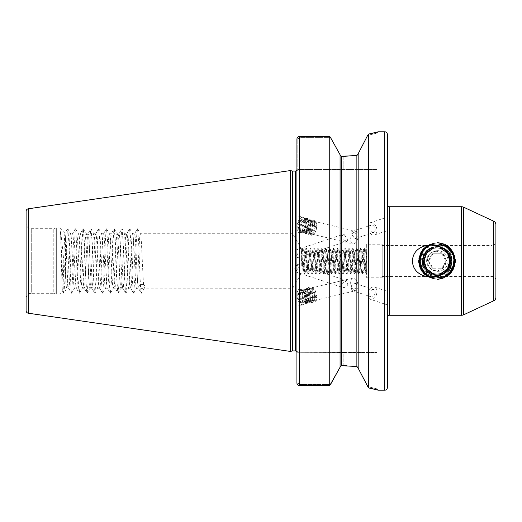 <?xml version="1.0" encoding="UTF-8"?>
<svg xmlns="http://www.w3.org/2000/svg" width="522" height="522" viewBox="0 0 522 522"><rect width="100%" height="100%" fill="white"/><g stroke="black" fill="none" stroke-linecap="round" stroke-linejoin="round"><path stroke-width="0.39" stroke-dasharray="2.61 1.96" d="M444.078 249.536L443.941 249.464C435.753 241.575 423.596 251.186 424.406 261C424.334 270.409 428.784 275.884 437.762 277.423C446.571 275.733 451.217 270.259 451.7 261.007C451.954 255.036 449.931 250.005 445.618 245.921L444.078 249.536C448.352 252.172 450.571 255.989 450.721 261L448.189 268.745L441.592 273.535L437.514 274.18L433.436 273.535L426.833 268.745L424.301 261L426.8 253.255L433.371 248.465L437.429 247.82L441.495 248.465L448.065 253.255L450.564 261L448.033 268.745L441.429 273.535L437.351 274.18L433.273 273.535L426.676 268.745L424.145 261L426.644 253.255L433.214 248.465L437.273 247.82L441.338 248.465L447.909 253.255L450.408 261L447.876 268.745L441.273 273.535L437.195 274.18L433.116 273.535L426.513 268.745L423.988 261L426.487 253.255L433.051 248.465L437.116 247.82L441.181 248.465L447.745 253.255L450.251 261L447.719 268.745L441.116 273.535L437.038 274.18L432.96 273.535L426.357 268.745L423.825 261L426.324 253.255L432.895 248.465L436.96 247.82L441.018 248.465L447.589 253.255L450.088 261L447.556 268.745L440.959 273.535L436.881 274.18L432.803 273.535L426.2 268.745L423.668 261L426.167 253.255L432.738 248.465L436.803 247.82L440.862 248.465L447.432 253.255L449.931 261L447.4 268.745L440.803 273.535L436.725 274.18L432.647 273.535L426.043 268.745L423.512 261L426.011 253.255L432.581 248.465L436.64 247.82L440.705 248.465L447.276 253.255L449.775 261L447.243 268.745L440.64 273.535L436.562 274.18L432.484 273.535L425.887 268.745L423.355 261L425.854 253.255L432.425 248.465L436.483 247.82L440.548 248.465L447.119 253.255L449.618 261L447.086 268.745L440.483 273.535L436.405 274.18L432.327 273.535L425.73 268.745L423.623 264.302C421.796 261.365 421.978 258.586 424.184 255.969L425.698 253.255L432.268 248.465L436.327 247.82L440.392 248.465L445.749 251.813L452.261 254.808C450.466 259.382 450.29 263.904 451.726 268.373C446.578 280.66 427.237 281.214 421.384 269.254L428.986 272.008L424.908 273.815C432.516 275.238 440.092 275.179 447.635 273.639L444.026 271.649L440.327 273.535L436.248 274.18L432.17 273.535L428.986 272.008M420.203 261C421.202 272.269 427.003 278.428 437.599 279.492C448.202 278.383 454.036 272.223 455.099 261.013C454.036 249.784 448.209 243.617 437.619 242.508C427.009 243.565 421.202 249.731 420.203 261L420.973 261L421.241 265.365L423.623 261C424.412 258.044 424.145 255.265 422.827 252.668L420.973 261M387.363 228.388L387.363 218.783L387.363 230.685L374.496 234.933A6.46 4.215 -108.3 0 0 376.812 231.872A6.46 4.215 -108.3 0 0 375.285 225.073A6.46 4.215 -108.3 0 0 370.444 222.666A6.46 4.215 -108.3 0 0 368.127 225.726A6.46 4.215 -108.3 0 0 369.648 232.525A6.46 4.215 -108.3 0 0 374.496 234.933M369.863 226.953A3.876 2.532 -108.3 0 0 370.777 231.037A3.876 2.532 -108.3 0 0 373.68 232.479A3.876 2.532 -108.3 0 0 375.07 230.646A3.876 2.532 -108.3 0 0 374.157 226.568A3.876 2.532 -108.3 0 0 371.253 225.119A3.876 2.532 -108.3 0 0 369.863 226.953M357.159 236.564L354.81 238.717L350.901 233.217L351.045 232.518L351.887 231.514L356.728 233.882L357.159 236.564M341.538 236.309L341.969 238.985L346.81 241.353L347.659 240.348L347.802 239.65L343.894 234.156L341.538 236.309M298.375 255.976L297.24 257.731L294.512 251.839L295.452 250.155L298.375 255.976M305.775 220.728A7.882 4.248 -76.5 0 1 304.424 229.067A7.882 4.248 -76.5 0 1 299.602 232.629A7.882 4.248 -76.5 0 1 297.109 229.191A7.882 4.248 -76.5 0 1 296.92 227.168A7.882 4.248 -76.5 0 1 303.275 217.296A7.882 4.248 -76.5 0 1 305.775 220.728M296.92 218.607L296.92 230.039L296.92 215.775L303.275 217.296M299.602 232.629L296.92 231.983L296.92 229.151M357.909 234.169A6.46 3.484 -76.5 0 1 356.807 241.001A6.46 3.484 -76.5 0 1 352.859 243.918A6.46 3.484 -76.5 0 1 350.81 241.105A6.46 3.484 -76.5 0 1 351.913 234.274A6.46 3.484 -76.5 0 1 355.867 231.35A6.46 3.484 -76.5 0 1 357.909 234.169M387.363 296.685L387.363 304.77L387.363 291.315L374.496 287.067A6.46 4.215 108.3 0 0 368.127 293.201A6.46 4.215 108.3 0 0 370.444 299.334A6.46 4.215 108.3 0 0 376.812 293.201A6.46 4.215 108.3 0 0 374.496 287.067M356.728 284.647L354.81 283.283L351.045 286.01L351.887 290.486L357.159 287.283L356.728 284.647M375.07 293.201A3.876 2.532 108.3 0 0 373.68 289.521A3.876 2.532 108.3 0 0 369.863 293.201A3.876 2.532 108.3 0 0 371.253 296.881A3.876 2.532 108.3 0 0 375.07 293.201M341.538 283.844L346.81 280.647L347.802 284.19L347.659 285.123L343.894 287.844L341.969 286.48L341.538 283.844M298.375 267.871L297.24 264.269L294.512 268.315L295.452 271.845L298.375 267.871M297.109 297.038A7.882 4.248 76.5 0 1 296.92 294.832L296.92 306.16L296.92 294.832A7.882 4.248 76.5 0 1 299.602 289.371A7.882 4.248 76.5 0 1 305.775 297.038A7.882 4.248 76.5 0 1 303.275 304.704A7.882 4.248 76.5 0 1 297.109 297.038M303.275 304.704L296.92 306.225L296.92 299.158M350.81 284.366A6.46 3.484 76.5 0 1 352.859 278.082A6.46 3.484 76.5 0 1 357.909 284.366A6.46 3.484 76.5 0 1 355.867 290.65A6.46 3.484 76.5 0 1 350.81 284.366M358.164 153.997L358.164 368.003L358.164 153.997M377.028 169.519L298.212 169.519L297.808 169.924L297.808 139.113L299.504 137.358L330.419 137.358L299.504 137.358L297.808 139.113L297.808 169.924L298.212 169.519L377.028 169.519L377.028 133.084L367.658 135.361L377.028 133.084L378.319 131.792M495.9 280.379L495.9 241.621A3.876 3.876 0 0 1 492.024 245.497L492.024 276.503L492.024 245.497L382.195 245.497L382.195 276.503L492.024 276.503A3.876 3.876 0 0 1 495.9 280.379L495.9 241.621M366.692 244.205L366.692 277.795L366.692 244.205L382.195 244.205L382.195 277.795L382.195 244.205M366.692 277.795L382.195 277.795M366.692 264.53L366.594 272.301L366.327 274.004L365.948 272.301L364.389 247.996L365.524 250.018L366.692 250.018L366.692 264.53L365.524 250.018C364.878 249.333 364.232 272.667 363.586 271.982C362.94 272.667 362.294 249.333 361.648 250.018C361.002 249.333 360.356 272.667 359.71 271.982C359.064 272.667 358.418 249.333 357.772 250.018C357.126 249.333 356.48 272.667 355.834 271.982C355.188 272.667 354.542 249.333 353.896 250.018C353.25 249.333 352.604 272.667 351.958 271.982C351.313 272.667 350.667 249.333 350.021 250.018C349.375 249.333 348.729 272.667 348.083 271.982C347.437 272.667 346.791 249.333 346.145 250.018C345.499 249.333 344.853 272.667 344.207 271.982C343.561 272.667 342.915 249.333 342.269 250.018C341.623 249.333 340.977 272.667 340.331 271.982C339.685 272.667 339.039 249.333 338.393 250.018C337.747 249.333 337.101 272.667 336.455 271.982C335.809 272.667 335.163 249.333 334.517 250.018C333.871 249.333 333.225 272.667 332.579 271.982C331.933 272.667 331.287 249.333 330.641 250.018C329.995 249.333 329.349 272.667 328.703 271.982C328.057 272.667 327.411 249.333 326.765 250.018C326.12 249.333 325.474 272.667 324.828 271.982C324.182 272.667 323.536 249.333 322.89 250.018C322.237 249.333 321.598 272.667 320.952 271.982C320.299 272.667 319.66 249.333 319.014 250.018C318.361 249.333 317.722 272.667 317.076 271.982C316.423 272.667 315.784 249.333 315.138 250.018C314.485 249.333 313.846 272.667 313.2 271.982C312.547 272.667 311.908 249.333 311.256 250.018C310.61 249.333 309.97 272.667 309.318 271.982C308.672 272.667 308.032 249.333 307.38 250.018C306.734 249.333 306.094 272.667 305.442 271.982C304.796 272.667 304.156 249.333 303.504 250.018C303.028 249.575 302.577 261.633 302.088 268.243L302.088 271.982L303.06 271.982L304.195 274.004L302.368 247.996L300.894 269.606L302.088 268.243M302.368 247.996L303.569 250.071L304.998 250.018L306.133 247.996L304.195 274.004M364.389 247.996L362.451 274.004L360.513 247.996L358.575 274.004L356.637 247.996L354.699 274.004L352.761 247.996L350.823 274.004L348.885 247.996L346.947 274.004L345.009 247.996L343.065 274.004L341.127 247.996L339.189 274.004L337.251 247.996L335.313 274.004L333.375 247.996L331.437 274.004L329.499 247.996L327.562 274.004L325.624 247.996L323.686 274.004L321.748 247.996L319.81 274.004L317.872 247.996L315.934 274.004L313.996 247.996L312.058 274.004L310.009 247.996L308.071 274.004L306.244 247.996L307.445 250.071L308.874 250.018C308.221 249.333 307.582 272.667 306.936 271.982C306.283 272.667 305.644 249.333 304.998 250.018C304.346 249.333 303.706 272.667 303.06 271.982L302.088 261L302.088 271.982L292.692 288.261L292.692 233.739L292.692 288.261L144.353 288.177L141.423 293.227L141.984 288.973L144.894 284.607L144.248 288.261C142.956 289.951 141.664 232.049 140.372 233.739L292.692 233.739L301.572 249.177L302.258 247.996M310.12 247.996L311.321 250.071L312.75 250.018C312.104 249.333 311.458 272.667 310.812 271.982C310.159 272.667 309.52 249.333 308.874 250.018L310.009 247.996M304.306 274.004L305.507 271.929L306.936 271.982L308.071 274.004M313.996 247.996L315.203 250.071L316.626 250.018C315.98 249.333 315.334 272.667 314.688 271.982C314.042 272.667 313.396 249.333 312.75 250.018L313.885 247.996M308.182 274.004L309.383 271.929L310.812 271.982L311.947 274.004M317.872 247.996L319.079 250.071L320.501 250.018C319.855 249.333 319.21 272.667 318.564 271.982C317.918 272.667 317.272 249.333 316.626 250.018L317.761 247.996M312.058 274.004L313.259 271.929L314.688 271.982L315.823 274.004M321.748 247.996L322.955 250.071L324.377 250.018C323.731 249.333 323.085 272.667 322.439 271.982C321.793 272.667 321.147 249.333 320.501 250.018L321.637 247.996M315.934 274.004L317.141 271.929L318.564 271.982L319.699 274.004M325.624 247.996L326.831 250.071L328.253 250.018C327.607 249.333 326.961 272.667 326.315 271.982C325.669 272.667 325.023 249.333 324.377 250.018L325.513 247.996M319.81 274.004L321.017 271.929L322.439 271.982L323.575 274.004M329.499 247.996L330.707 250.071L332.129 250.018C331.483 249.333 330.837 272.667 330.191 271.982C329.545 272.667 328.899 249.333 328.253 250.018L329.389 247.996M323.686 274.004L324.893 271.929L326.315 271.982L327.451 274.004M333.375 247.996L334.582 250.071L336.005 250.018C335.359 249.333 334.713 272.667 334.067 271.982C333.421 272.667 332.775 249.333 332.129 250.018L333.264 247.996M327.562 274.004L328.769 271.929L330.191 271.982L331.326 274.004M337.251 247.996L338.458 250.071L339.881 250.018C339.235 249.333 338.589 272.667 337.943 271.982C337.297 272.667 336.651 249.333 336.005 250.018L337.147 247.996M331.437 274.004L332.644 271.929L334.067 271.982L335.209 274.004M341.127 247.996L342.334 250.071L343.757 250.018C343.111 249.333 342.465 272.667 341.819 271.982C341.173 272.667 340.527 249.333 339.881 250.018L341.023 247.996M335.313 274.004L336.52 271.929L337.943 271.982L339.085 274.004M345.009 247.996L346.21 250.071L347.632 250.018C346.986 249.333 346.34 272.667 345.694 271.982C345.049 272.667 344.403 249.333 343.757 250.018L344.898 247.996M339.189 274.004L340.396 271.929L341.819 271.982L342.961 274.004M348.885 247.996L350.086 250.071L351.508 250.018C350.862 249.333 350.216 272.667 349.57 271.982C348.924 272.667 348.278 249.333 347.632 250.018L348.774 247.996M343.065 274.004L344.272 271.929L345.694 271.982L346.836 274.004M352.761 247.996L353.962 250.071L355.384 250.018C354.738 249.333 354.092 272.667 353.446 271.982C352.8 272.667 352.154 249.333 351.508 250.018L352.65 247.996M346.947 274.004L348.148 271.929L349.57 271.982L350.712 274.004M356.637 247.996L357.838 250.071L359.26 250.018C358.614 249.333 357.975 272.667 357.322 271.982C356.676 272.667 356.037 249.333 355.384 250.018L356.526 247.996M350.823 274.004L352.024 271.929L353.446 271.982L354.588 274.004M360.513 247.996L361.713 250.071L363.136 250.018C362.49 249.333 361.85 272.667 361.198 271.982C360.552 272.667 359.912 249.333 359.26 250.018L360.402 247.996M354.699 274.004L355.9 271.929L357.322 271.982L358.464 274.004M366.327 274.004L366.692 273.371L366.692 251.487C366.157 256.354 365.615 272.615 365.074 271.982C364.428 272.667 363.788 249.333 363.136 250.018L364.278 247.996M358.575 274.004L359.775 271.929L361.198 271.982L362.34 274.004M366.692 251.487L366.692 250.018M362.451 274.004L363.651 271.929L365.015 271.929L366.216 274.004M65.511 276.007C63.664 262.481 62.04 239.807 60.467 231.651C61.159 243.82 61.857 293.592 62.594 291.178C63.377 292.568 64.193 231.044 65.048 233.275L65.511 238.319L65.511 276.007C65.909 283.896 66.32 287.981 66.725 288.261C68.017 289.951 69.309 232.049 70.6 233.739L72.538 233.739C73.83 232.049 75.122 289.951 76.414 288.261C77.706 289.951 78.998 232.049 80.29 233.739C81.582 232.049 82.874 289.951 84.166 288.261C85.458 289.951 86.75 232.049 88.042 233.739C89.334 232.049 90.626 289.951 91.918 288.261C93.21 289.951 94.502 232.049 95.794 233.739C97.085 232.049 98.377 289.951 99.669 288.261C100.961 289.951 102.253 232.049 103.545 233.739C104.837 232.049 106.129 289.951 107.421 288.261C108.713 289.951 110.005 232.049 111.297 233.739C112.589 232.049 113.881 289.951 115.173 288.261C116.465 289.951 117.757 232.049 119.049 233.739C120.341 232.049 121.633 289.951 122.924 288.261C124.216 289.951 125.508 232.049 126.8 233.739C128.092 232.049 129.384 289.951 130.683 288.261C131.975 289.951 133.267 232.049 134.559 233.739C135.85 232.049 137.142 289.951 138.434 288.261L139.074 284.607L144.894 284.607M60.467 231.651L63.43 291.72L63.899 293.227L66.725 288.261L68.663 288.261C69.955 289.951 71.246 232.049 72.538 233.739L75.364 228.773L75.834 230.28L78.156 279.988L78.933 291.72L79.403 293.227L80.486 279.988L82.032 242.012L82.809 230.28L83.279 228.773L84.362 242.012L85.908 279.988L86.685 291.72L87.161 293.227L88.238 279.988L89.791 242.012L90.56 230.28L91.037 228.773L92.113 242.012L93.666 279.988L94.436 291.72L94.913 293.227L95.989 279.988L97.542 242.012L98.312 230.28L98.788 228.773L99.865 242.012L101.418 279.988L102.195 291.72L102.664 293.227L103.741 279.988L105.294 242.012L106.07 230.28L106.54 228.773L107.617 242.012L109.17 279.988L109.946 291.72L110.416 293.227L111.493 279.988L113.046 242.012L113.822 230.28L114.292 228.773L115.369 242.012L116.921 279.988L117.698 291.72L118.168 293.227L119.244 279.988L120.797 242.012L121.574 230.28L122.044 228.773L123.12 242.012L124.673 279.988L125.45 291.72L125.919 293.227L126.996 279.988L128.549 242.012L129.325 230.28L129.795 228.773L130.878 242.012L132.425 279.988L133.201 291.72L133.671 293.227L134.754 279.988L136.301 242.012L137.077 230.28L137.547 228.773L138.63 242.012L140.177 279.988L140.953 291.72L141.423 293.227M63.899 293.227L64.982 279.988L67.305 230.28L67.775 228.773L70.6 233.739C71.892 232.049 73.184 289.951 74.476 288.261C75.768 289.951 77.06 232.049 78.352 233.739L80.29 233.739L83.115 228.773M67.775 228.773L68.858 242.012L71.181 291.72L71.651 293.227L74.476 288.261L76.31 288.177L79.24 293.227M75.527 228.773L78.352 233.739C79.644 232.049 80.936 289.951 82.228 288.261C83.52 289.951 84.812 232.049 86.104 233.739L88.042 233.739L90.867 228.773M79.403 293.227L82.332 288.177L84.166 288.261L86.991 293.227M83.279 228.773L86.104 233.739C87.402 232.049 88.694 289.951 89.986 288.261C91.278 289.951 92.57 232.049 93.862 233.739L95.794 233.739L98.619 228.773M87.161 293.227L90.084 288.177L91.918 288.261L94.743 293.227M91.037 228.773L93.862 233.739C95.154 232.049 96.446 289.951 97.738 288.261C99.03 289.951 100.322 232.049 101.614 233.739L103.545 233.739L106.371 228.773M94.913 293.227L97.836 288.177L99.669 288.261L102.495 293.227M98.788 228.773L101.614 233.739C102.906 232.049 104.198 289.951 105.49 288.261C106.782 289.951 108.074 232.049 109.366 233.739L111.297 233.739L114.122 228.773M102.664 293.227L105.588 288.177L107.421 288.261L110.246 293.227M106.54 228.773L109.366 233.739C110.657 232.049 111.949 289.951 113.241 288.261C114.533 289.951 115.825 232.049 117.117 233.739L119.049 233.739L121.874 228.773M110.416 293.227L113.339 288.177L115.173 288.261L117.998 293.227M114.292 228.773L117.117 233.739C118.409 232.049 119.701 289.951 120.993 288.261C122.285 289.951 123.577 232.049 124.869 233.739L126.8 233.739L129.626 228.773M118.168 293.227L121.091 288.177L122.924 288.261L125.75 293.227M122.044 228.773L124.869 233.739C126.161 232.049 127.453 289.951 128.745 288.261C130.037 289.951 131.329 232.049 132.621 233.739L134.559 233.739L137.384 228.773M125.919 293.227L128.843 288.177L130.683 288.261L133.508 293.227M129.795 228.773L132.621 233.739C133.913 232.049 135.205 289.951 136.496 288.261L138.434 288.261L141.26 293.227M137.547 228.773L140.372 233.739C139.08 232.049 137.788 289.951 136.496 288.261L133.671 293.227M63.73 293.227L62.536 291.159L60.147 293.625A1.553 1.553 0 0 1 59.051 294.075L59.051 227.925L59.051 294.075L56.33 294.075L56.33 227.925L56.33 294.075A1.553 1.553 0 0 1 55.932 294.023L55.932 227.977L55.932 294.023L53.231 293.299L53.231 228.701L53.231 293.299L31.268 293.299L31.268 228.701L31.268 293.299A5.168 5.168 0 0 0 26.1 298.473L26.1 223.527A5.168 5.168 0 0 0 31.268 228.701L53.231 228.701L55.932 227.977A1.553 1.553 0 0 1 56.33 227.925L59.051 227.925A1.553 1.553 0 0 1 60.147 228.375L60.147 293.625L60.147 228.375L64.989 233.301L67.612 228.773M387.363 204.663L387.363 317.337L387.363 204.663M296.92 382.946L298.029 382.946L298.029 352.298L298.029 382.946L299.504 384.479L330.517 384.479L299.504 384.479L298.029 382.946L296.92 382.946L296.92 139.113L296.92 170.811L296.92 139.113L297.808 139.113L296.92 139.113M297.905 169.519L296.75 170.231L296.92 170.811L298.212 169.519L296.92 170.811L296.75 170.231L296.92 170.811M309.22 292.124L309.885 297.031L312.169 300.372L313.735 300.737L314.583 300.222L315.562 296.711L314.368 291.928L311.549 288.718L309.663 288.425L308.606 288.992L307.106 292.627L307.132 294.826L307.765 297.54L310.055 300.874L311.614 301.246L312.469 300.731L313.441 297.214L312.247 292.437L309.435 289.221L307.549 288.934L306.492 289.501L304.985 293.136L305.651 298.042L307.934 301.383L309.5 301.749L310.355 301.233L311.327 297.723L310.133 292.94L307.321 289.73L305.429 289.442L304.372 290.004L302.871 293.645L302.904 295.837L303.536 298.551L305.82 301.892L307.38 302.258L308.234 301.742L309.207 298.232L308.946 296.091L308.019 293.449L305.2 290.239L303.315 289.945L302.258 290.513L300.75 294.154L300.783 296.346L301.416 299.06L303.706 302.395L305.266 302.767L306.12 302.251L307.093 298.734L305.899 293.958L303.086 290.747L301.201 290.454L300.137 291.022L298.636 294.656L299.302 299.563L301.585 302.904L303.151 303.275L304.613 301.723A6.46 3.484 76.5 0 1 302.943 303.321A6.46 3.484 76.5 0 1 297.892 297.038A6.46 3.484 76.5 0 1 297.742 294.871L299.243 291.237L300.307 290.669L302.192 290.956L305.005 294.173L305.931 296.816L306.199 298.949L305.226 302.46L304.372 302.982L302.806 302.61L300.522 299.269L299.889 296.561L299.856 294.362L301.364 290.728L302.421 290.16L304.306 290.454L307.125 293.664L308.052 296.307L308.313 298.447L307.341 301.957L306.486 302.473L304.926 302.101L302.636 298.767L301.977 293.86L303.478 290.219L304.535 289.651L306.421 289.945L309.239 293.155L310.166 295.798L310.433 297.938L309.455 301.448L308.606 301.964L307.04 301.599L304.757 298.258L304.091 293.351L305.598 289.71L306.655 289.149L308.541 289.436L311.353 292.653L312.28 295.295L312.547 297.429L311.575 300.94L310.72 301.462L309.161 301.09L306.871 297.749L306.212 292.842L307.712 289.208L308.77 288.64L310.655 288.934L313.474 292.144L314.401 294.786L314.668 296.927L313.689 300.437L312.841 300.953L311.275 300.581L308.991 297.246L308.358 294.532L308.326 292.34L309.827 288.699L310.89 288.131L312.776 288.425L315.588 291.635L316.782 296.418L315.81 299.928L314.955 300.444L313.396 300.078L311.105 296.737L310.44 291.831L309.089 291.544L309.22 292.124L310.44 291.831M310.44 229.452L311.105 233.321L312.228 234.189L313.396 234.045L315.81 231.148L316.782 226.3L316.515 224.251L315.588 222.3L314.179 221.367L312.776 221.458L309.827 224.219L308.326 228.943L308.991 232.819L310.114 233.68L311.275 233.536L313.689 230.646L314.668 225.798L314.401 223.749L313.474 221.798L312.065 220.865L310.655 220.95L307.712 223.716L306.212 228.434L306.871 232.31L307.993 233.177L309.161 233.027L311.575 230.137L312.547 225.289L312.28 223.24L311.353 221.289L309.944 220.356L308.541 220.441L305.598 223.207L304.091 227.931L304.757 231.801L305.879 232.668L307.04 232.525L309.455 229.628L310.433 224.78L310.166 222.731L309.239 220.78L307.83 219.847L306.421 219.932L303.478 222.698L301.977 227.422L302.636 231.298L303.758 232.16L304.926 232.016L307.341 229.125L308.313 224.277L308.052 222.222L307.125 220.277L305.709 219.344L304.306 219.429L301.364 222.196L299.856 226.913L299.889 228.91L300.522 230.789L301.644 231.651L302.806 231.507L305.226 228.616L306.199 223.768L305.931 221.72L305.005 219.769L303.595 218.835L302.192 218.92L299.243 221.687L297.742 226.404C298.095 221.38 299.772 218.366 302.78 217.361C305.39 218.509 305.996 221.569 304.613 226.548L304 228.323L301.585 231.213L300.424 231.363L299.302 230.496L298.669 228.616L298.636 226.62L300.137 221.902L303.086 219.136L304.489 219.051L305.899 219.984L306.825 221.935L307.093 223.984L306.12 228.832L303.706 231.722L302.538 231.866L301.416 231.005L300.783 229.125L300.75 227.129L302.258 222.411L305.2 219.645L306.61 219.553L308.019 220.486L308.946 222.437L309.207 224.493L308.234 229.341L305.82 232.231L304.659 232.375L303.536 231.514L302.904 229.628L302.871 227.638L304.372 222.914L307.321 220.147L308.724 220.062L310.133 220.995L311.06 222.946L311.327 224.995L310.355 229.843L307.934 232.74L306.773 232.884L305.651 232.016L305.018 230.137L304.985 228.147L306.492 223.423L309.435 220.656L310.838 220.571L312.247 221.504L313.18 223.455L313.441 225.504L312.469 230.352L310.055 233.243L308.887 233.386L307.765 232.525L307.106 228.649L308.606 223.931L311.549 221.165L312.959 221.074L314.368 222.007L315.295 223.958L315.562 226.013L314.583 230.861L312.169 233.752L311.008 233.895L309.885 233.034L309.252 231.155L309.22 229.158L309.089 229.595L310.44 229.452L309.22 229.158M304.613 226.548A6.46 3.484 -76.5 0 1 299.935 231.246A6.46 3.484 -76.5 0 1 297.892 228.434A6.46 3.484 -76.5 0 1 297.742 226.404M302.088 261L301.605 249.177L300.894 269.606M443.941 249.464C448.3 252.08 450.558 255.93 450.721 261L448.189 268.745L441.592 273.535L437.514 274.18L433.436 273.535L426.833 268.745L424.301 261L426.8 253.255L433.371 248.465L437.436 247.82L441.495 248.465L448.065 253.255L450.564 261L448.033 268.745L441.436 273.535L437.358 274.18L433.28 273.535L426.676 268.745L424.145 261L426.644 253.255L433.214 248.465L437.273 247.82L441.338 248.465L447.909 253.255L450.408 261L447.876 268.745L441.273 273.535L437.195 274.18L433.116 273.535L426.52 268.745L423.988 261L426.487 253.255L433.058 248.465L437.116 247.82L441.181 248.465L447.752 253.255L450.251 261L447.719 268.745L441.116 273.535L437.038 274.18L432.96 273.535L426.363 268.745L423.831 261L426.33 253.255L432.901 248.465L436.96 247.82L441.025 248.465L447.595 253.255L450.094 261L447.563 268.745L440.959 273.535L436.881 274.18L432.803 273.535L426.2 268.745L423.668 261L426.167 253.255L432.738 248.465L436.803 247.82L440.862 248.465L447.432 253.255L449.931 261L447.406 268.745L440.803 273.535L436.725 274.18L432.647 273.535L426.043 268.745L423.512 261L426.011 253.255L432.581 248.465L436.646 247.82L440.705 248.465L447.276 253.255L449.775 261L447.243 268.745L440.646 273.535L436.568 274.18L432.49 273.535L425.887 268.745L423.355 261L425.854 253.255L432.425 248.465L436.49 247.82L440.548 248.465L447.119 253.255L449.618 261L447.086 268.745L440.483 273.535L436.405 274.18L432.327 273.535L425.73 268.745L423.623 264.302M451.726 268.373L444.026 271.649M445.697 251.754L448.568 249.235L438.813 248.094L445.279 246.645L425.848 247.382L431.916 248.531L436.17 247.82L438.813 248.094M424.255 255.8L422.063 251.578L431.916 248.531M423.668 264.471L421.384 269.254M427.72 275.91L444.379 275.864L427.72 275.91C433.28 278.774 438.832 278.761 444.379 275.864M443.178 245.568L428.36 245.725L443.178 245.568C438.219 243.363 433.28 243.415 428.36 245.725M442.408 276.503L429.834 276.503M382.195 276.503L382.195 245.497M439.178 245.934L428.445 245.608L439.178 245.934L439.563 244.374C435.687 243.533 431.981 243.95 428.445 245.608M424.184 255.969L425.698 253.255L432.268 248.465L436.327 247.82L440.392 248.465L445.749 251.813M431.798 248.57L436.17 247.82L438.93 248.113M304.613 301.723C306.003 298.108 305.39 294.454 302.78 290.747C299.778 288.81 298.095 290.186 297.742 294.871M299.602 289.371L296.92 290.017L296.92 294.832M340.076 154.766L340.076 367.234M370.653 388.335L368.499 387.892L367.658 386.639L358.164 368.199L358.164 153.801M367.658 135.361L368.499 134.108L370.6 133.671M368.499 387.892L368.499 134.108M330.517 384.479L329.741 385.549L299.289 385.536M298.714 385.419L296.966 383.422M329.741 385.549L329.741 136.496M343.822 365.687L343.822 352.481L377.028 352.481L298.029 352.298L343.822 352.481L343.822 365.687L341.368 365.687L340.076 367.044M357.772 366.992L356.872 366.496L346.889 365.733M343.822 156.313L343.822 169.519L343.822 156.313L341.368 156.313L341.368 365.687M357.772 155.008L356.872 155.504L356.872 366.496M377.028 352.481L377.028 388.916L378.319 390.208L374.124 389.131M374.352 132.816L375.827 132.451M26.1 310.655L26.1 211.345M290.46 351.443L290.46 170.557M387.363 387.624L387.363 134.376M387.363 219.37L387.363 217.074L370.444 222.666M387.363 299.556L387.363 304.926L370.444 299.334M495.9 297.292L495.9 224.708M65.511 238.319C66.562 251.5 67.606 289.749 68.663 288.261L71.488 293.227M139.074 284.607L141.984 288.973M71.651 293.227L75.364 228.773M367.658 386.639C380.062 389.582 380.062 389.582 367.658 386.639C380.062 389.582 380.062 389.582 367.658 386.639M298.212 352.481L296.92 351.189L298.212 352.481M302.78 290.747C306.453 295.491 307.23 299.83 305.102 303.758C301.338 305.063 299.139 301.84 298.506 294.075C300.183 287.668 303.034 287.4 307.067 293.273C309.37 300.816 308.437 304.209 304.267 303.439C300.724 301.481 299.126 291.713 302.375 289.221C306.675 287.785 309.402 290.885 310.557 298.519C310.316 311.66 297.964 295.126 304.489 288.712C308.789 287.276 311.517 290.376 312.678 298.01C311.53 304.293 309.207 304.437 305.709 298.434C303.935 290.767 305.396 287.25 310.088 287.89C314.166 289.723 316.293 299.36 313.572 301.729C307.667 307.334 303.452 282.931 312.208 287.381C316.286 289.214 318.407 298.852 315.686 301.22C311.921 302.532 309.722 299.302 309.089 291.544M302.78 217.361C306.453 218.868 307.23 222.79 305.102 229.138C301.338 234.508 299.139 233.817 298.506 227.057C300.183 219.397 303.034 216.728 307.067 219.051C310.009 222.248 307.797 231.892 304.267 233.106C300.241 232.949 299.608 229.21 302.375 221.889C306.675 216.643 309.402 217.459 310.557 224.349C310.316 228.988 308.92 232.075 306.388 233.608C302.355 233.458 301.729 229.719 304.489 222.392C308.789 217.145 311.517 217.968 312.678 224.852C311.53 232.642 309.207 235.435 305.709 233.243C303.289 230.169 306.036 220.649 310.088 219.566C314.649 219.847 315.81 223.71 313.572 231.168C307.667 243.18 303.452 223.54 312.208 220.075C316.763 220.356 317.924 224.219 315.686 231.67C311.921 237.047 309.722 236.355 309.089 229.595M444.098 271.597L440.327 273.535L436.248 274.18L432.17 273.535L428.921 271.962M445.618 245.921C455.119 252.544 457.05 260.909 451.406 271.022C445.181 280.294 429.998 280.294 423.779 271.022C419.447 264.341 419.44 257.659 423.747 250.978C429.939 241.706 445.09 241.706 451.276 250.978C455.589 257.659 455.576 264.341 451.249 271.022C445.025 280.294 429.841 280.294 423.623 271.022C419.29 264.341 419.277 257.659 423.59 250.978C429.776 241.706 444.933 241.706 451.119 250.978C455.432 257.659 455.419 264.341 451.086 271.022C444.868 280.294 429.684 280.294 423.459 271.022C419.133 264.341 419.12 257.659 423.433 250.978C429.619 241.706 444.77 241.706 450.962 250.978C455.269 257.659 455.262 264.341 450.93 271.022C444.711 280.294 429.528 280.294 423.303 271.022C418.977 264.341 418.964 257.659 423.27 250.978C429.462 241.706 444.613 241.706 450.806 250.978C457.683 259.747 452.979 274.18 442.232 277.221C434.539 279.263 428.177 277.202 423.146 271.022C418.814 264.341 418.807 257.659 423.114 250.978C429.306 241.706 444.457 241.706 450.649 250.978C454.956 257.659 454.943 264.341 450.616 271.022C444.392 280.294 429.208 280.294 422.99 271.022C418.657 264.341 418.651 257.659 422.957 250.978C429.149 241.706 444.3 241.706 450.486 250.978C457.37 259.747 452.665 274.18 441.919 277.221C434.219 279.263 427.857 277.202 422.833 271.022C418.5 264.341 418.487 257.659 422.8 250.978C428.986 241.706 444.144 241.706 450.329 250.978C457.207 259.747 452.509 274.18 441.762 277.221C434.063 279.263 427.701 277.202 422.67 271.022C415.76 262.253 420.432 247.82 431.146 244.779C440.829 242.56 447.863 245.901 452.261 254.808M421.241 265.365C420.119 260.948 420.647 256.713 422.827 252.668M422.063 251.578C427.557 242.613 441.54 241.314 448.568 249.235M447.635 273.639C440.105 279.433 432.529 279.492 424.908 273.815M425.848 247.382C432.177 243.076 438.656 242.834 445.279 246.645M439.302 245.621L439.563 244.374M442.969 276.503C438.226 278.565 433.482 278.565 428.738 276.503M436.32 251.31A9.69 9.683 -90 0 0 426.637 261A9.69 9.683 -90 0 0 436.32 270.69A9.69 9.683 -90 0 0 446.01 261A9.69 9.683 -90 0 0 436.32 251.31M428.764 261L433.253 268.778L442.225 268.778L446.715 261L442.225 253.222L433.253 253.222L428.764 261L428.066 261L432.555 253.222L441.534 253.222L446.023 261L441.534 268.778L432.555 268.778L428.066 261M437.769 250.664A10.336 10.329 -90 0 0 427.433 261A10.336 10.329 -90 0 0 437.769 271.336A10.336 10.329 -90 0 0 448.098 261A10.336 10.329 -90 0 0 437.769 250.664M437.769 246.789A14.211 14.205 90 0 1 451.974 261A14.211 14.205 90 0 1 437.769 275.211A14.211 14.205 90 0 1 423.564 261A14.211 14.205 90 0 1 437.769 246.789M437.69 277.45C460.11 278.82 459.765 242.123 437.632 242.913A18.087 18.081 -90 0 0 419.551 261L422.096 261C422.781 270.768 427.975 276.249 437.69 277.45M436.483 279.087L436.457 279.087C447.543 278.52 455.673 264.915 449.298 255.212A14.211 14.205 -90 0 0 422.122 261A14.211 14.205 -90 0 0 436.32 275.211A14.211 14.205 -90 0 0 449.298 255.212C454.199 264.315 446.558 276.379 436.359 276.249C415.479 277.554 415.838 243.382 436.418 244.113C451.015 242.998 459.895 262.566 449.918 273.078C446.277 276.999 441.801 279.002 436.483 279.087C425.515 278.017 419.505 271.988 418.448 261C419.538 250.012 425.58 243.983 436.575 242.913C447.569 243.983 453.611 250.012 454.695 261C453.638 271.988 447.628 278.017 436.666 279.087L436.64 279.087C425.698 278.017 419.688 271.988 418.631 261C419.714 250.012 425.756 243.983 436.751 242.913C447.752 243.983 453.788 250.012 454.877 261C453.82 271.988 447.811 278.017 436.842 279.087L436.823 279.087C425.854 278.017 419.845 271.988 418.788 261C419.871 250.012 425.913 243.983 436.907 242.913C447.902 243.983 453.944 250.012 455.034 261C453.977 271.988 447.967 278.017 436.999 279.087L436.999 279.087C426.056 278.017 420.047 271.988 418.99 261C420.079 250.012 426.122 243.983 437.116 242.913C448.111 243.983 454.153 250.012 455.236 261C454.179 271.988 448.17 278.017 437.208 279.087L437.182 279.087C426.213 278.017 420.203 271.988 419.146 261C420.236 250.012 426.272 243.983 437.273 242.913C448.267 243.983 454.31 250.012 455.393 261C454.336 271.988 448.326 278.017 437.358 279.087L437.358 279.087C426.422 278.017 420.406 271.988 419.349 261C420.438 250.012 426.481 243.983 437.475 242.913C448.47 243.983 454.512 250.012 455.595 261C454.545 271.988 448.528 278.017 437.567 279.087L437.54 279.087C426.578 278.017 420.562 271.988 419.505 261C420.595 250.012 426.637 243.983 437.632 242.913M437.475 242.913L437.449 242.913C448.444 243.983 454.486 250.012 455.576 261C454.518 271.988 448.509 278.017 437.54 279.087M437.208 279.087C426.239 278.017 420.23 271.988 419.173 261C420.256 250.012 426.298 243.983 437.292 242.913C448.287 243.983 454.329 250.012 455.419 261C454.362 271.988 448.352 278.017 437.384 279.087C426.396 278.017 420.386 271.988 419.329 261C420.412 250.012 426.454 243.983 437.449 242.913M437.116 242.913L437.09 242.913C448.085 243.983 454.127 250.012 455.21 261C454.16 271.988 448.144 278.017 437.182 279.087M436.842 279.087C425.88 278.017 419.864 271.988 418.814 261C419.897 250.012 425.939 243.983 436.934 242.913C447.928 243.983 453.97 250.012 455.06 261C454.003 271.988 447.987 278.017 437.025 279.087C426.037 278.017 420.021 271.988 418.964 261C420.053 250.012 426.096 243.983 437.09 242.913M436.751 242.913L436.731 242.913C447.726 243.983 453.768 250.012 454.851 261C453.794 271.988 447.785 278.017 436.823 279.087M436.575 242.913L436.549 242.913C447.543 243.983 453.585 250.012 454.675 261C453.618 271.988 447.602 278.017 436.64 279.087C425.671 278.017 419.662 271.988 418.605 261C419.695 250.012 425.737 243.983 436.731 242.913M437.567 279.087C426.598 278.017 420.588 271.988 419.531 261L419.551 261M449.918 273.078A18.087 18.081 90 0 1 436.457 279.087C425.495 278.017 419.479 271.988 418.429 261C419.512 250.012 425.554 243.983 436.549 242.913M422.096 261L419.531 261M449.298 255.212C456.867 269.933 433.834 283.224 424.915 269.352C413.463 255.036 437.899 237.295 447.987 252.648C459.504 266.964 435.126 284.705 425.097 269.352C416.732 259.082 428.666 242.671 441.051 247.48C453.899 250.86 453.925 271.14 441.123 274.52C423.994 281.019 414.703 252.315 432.431 247.48C449.618 240.981 458.968 269.685 441.305 274.52C424.177 281.019 414.886 252.315 432.614 247.48C444.998 242.671 456.933 259.082 448.568 269.352C438.539 284.705 414.161 266.964 425.671 252.648C435.766 237.295 460.195 255.036 448.744 269.352C438.715 284.705 414.344 266.964 425.854 252.648C433.051 241.484 452.352 247.754 451.621 261C452.528 279.335 422.396 279.335 423.303 261C422.455 242.665 452.652 242.665 451.804 261C452.711 279.335 422.579 279.335 423.486 261M441.534 268.778L442.225 268.778M446.023 261L446.715 261M432.555 268.778L433.253 268.778M432.555 253.222L433.253 253.222M441.534 253.222L442.225 253.222M389.432 315.268L389.432 206.732M295.367 350.921L295.367 171.079M292.19 350.973L292.19 171.027M292.594 350.921L292.594 171.079M461.507 206.732L461.507 315.268M299.504 385.549L299.504 136.496M384.779 390.208L384.779 131.792M28.312 313.213L28.312 208.787M493.662 221.191L493.662 300.809M463.686 314.786L463.686 207.214M354.81 238.717L373.68 232.479M297.24 257.731L346.81 241.353M354.81 283.283L373.68 289.521M297.24 264.269L346.81 280.647M300.307 290.669L301.201 290.454M302.421 290.16L303.315 289.945M304.535 289.651L305.429 289.442M306.655 289.149L307.549 288.934M308.77 288.64L309.663 288.425M310.89 288.131L352.859 278.082M312.841 300.953L313.735 300.737M304.372 302.982L305.266 302.767M306.486 302.473L307.38 302.258M308.606 301.964L309.5 301.749M310.72 301.462L311.614 301.246M314.955 300.444L355.867 290.65M310.114 233.68L311.008 233.895M312.228 234.189L352.859 243.918M299.935 231.246L300.424 231.363M301.644 231.651L302.538 231.866M303.758 232.16L304.659 232.375M305.879 232.668L306.773 232.884M307.993 233.177L308.887 233.386M303.595 218.835L304.489 219.051M305.709 219.344L306.61 219.553M307.83 219.847L308.724 220.062M309.944 220.356L310.838 220.571M312.065 220.865L312.959 221.074M314.179 221.367L355.867 231.35M297.905 352.481L296.75 351.769M295.452 271.845L343.894 287.844M351.887 290.486L371.253 296.881M295.452 250.155L343.894 234.156M351.887 231.514L371.253 225.119"/><path stroke-width="0.78" d="M450.101 261C449.69 282.343 412.745 282.174 412.491 261C412.85 239.728 449.788 239.755 450.101 261M358.164 153.801L367.658 135.361L358.164 153.801L358.164 368.199L368.499 387.892L378.319 390.208L384.779 390.208A2.584 2.584 0 0 0 387.363 387.624L387.363 134.376A2.584 2.584 0 0 0 384.779 131.792L384.779 390.208M340.076 367.044L341.368 365.687L341.368 156.313L340.076 154.956L341.368 156.313L356.872 155.504L358.164 153.997L357.772 155.008M26.1 223.527L26.1 298.473M463.686 207.214L463.686 314.786L493.662 300.809A3.876 3.876 0 0 0 495.9 297.292L495.9 224.708A3.876 3.876 0 0 0 493.662 221.191L463.686 207.214A5.168 5.168 0 0 0 461.507 206.732L389.432 206.732A2.068 2.068 0 0 1 387.363 204.663M389.432 206.732L389.432 315.268A2.068 2.068 0 0 0 387.363 317.337M463.686 314.786A5.168 5.168 0 0 1 461.507 315.268L461.507 206.732M296.92 170.126L296.92 170.811M296.75 170.231A1.553 1.553 0 0 1 295.367 171.079L295.367 350.921A1.553 1.553 0 0 1 296.75 351.769L296.92 351.189M295.367 171.079L292.594 171.079L292.594 350.921L295.367 350.921M292.594 171.079A1.553 1.553 0 0 1 292.19 171.027L290.46 170.557L290.46 351.443L292.19 350.973A1.553 1.553 0 0 1 292.594 350.921M290.46 170.557L28.312 208.787A2.584 2.584 0 0 0 26.1 211.345L26.1 310.655A2.584 2.584 0 0 0 28.312 313.213L290.46 351.443M375.827 132.451L378.319 131.792L384.779 131.792M378.319 131.792L368.499 134.108L368.499 387.892M389.432 315.268L461.507 315.268M296.92 139.113C297.051 137.54 297.912 136.673 299.504 136.496L329.741 136.496L330.419 137.358L329.741 136.496L299.504 136.496C297.918 136.666 297.057 137.54 296.92 139.113L296.92 382.946C297.051 384.512 297.912 385.373 299.504 385.549L329.741 385.549L340.076 367.234L330.517 384.479M329.741 136.496L329.741 385.549M340.076 154.766L330.419 137.358L340.076 154.766L340.076 367.234M341.368 365.687L356.872 366.496L358.164 368.003L357.772 366.992M299.289 385.536L298.714 385.419M296.966 383.422L296.92 382.952M356.872 366.496L356.872 155.504L343.822 156.313M346.889 365.733L343.822 365.687M368.499 134.108L367.658 135.361M374.124 389.131L370.653 388.335M370.6 133.671L374.352 132.816M493.662 300.809L493.662 221.191M292.19 171.027L292.19 350.973M28.312 208.787L28.312 313.213M299.504 136.496L299.504 385.549"/></g></svg>
